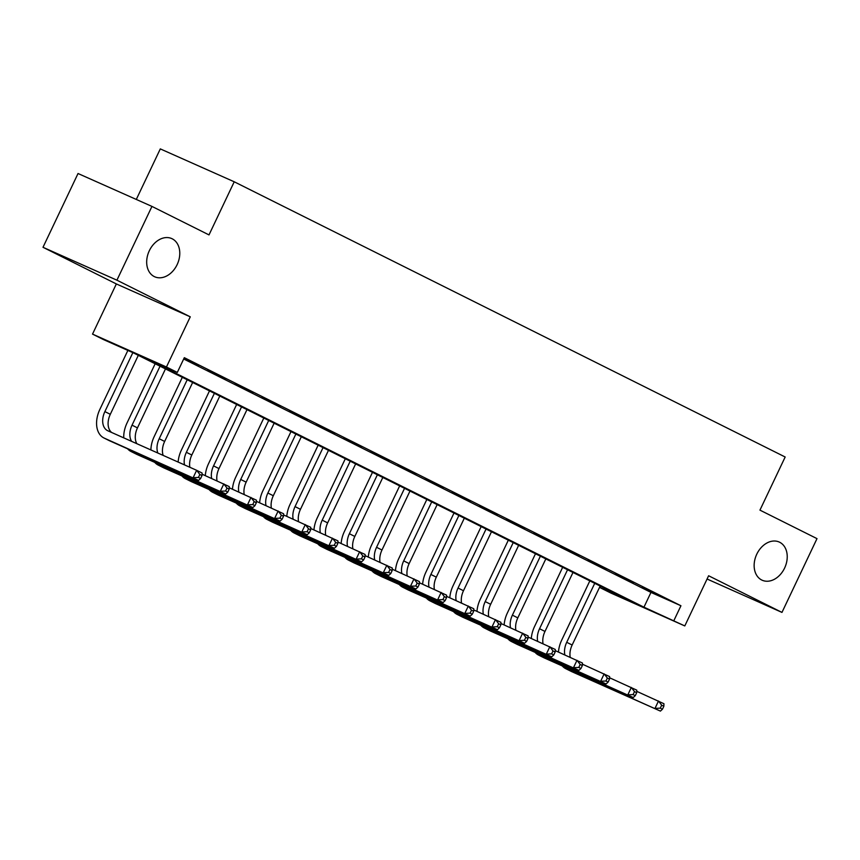 <?xml version="1.0" encoding="UTF-8"?>
<svg xmlns="http://www.w3.org/2000/svg" width="860" height="860" viewBox="0 0 860 860"><rect width="100%" height="100%" fill="white"/><g stroke="black" fill="none" stroke-linecap="round" stroke-linejoin="round"><path stroke-width="1.29" d="M177.138 264.633A20.909 15.545 -66 0 1 154.725 276.791A20.909 15.545 -66 0 1 149.317 250.733A20.909 15.545 -66 0 1 171.731 238.575A20.909 15.545 -66 0 1 177.138 264.633M784.6 568.073A20.909 15.545 -66 0 1 762.186 580.231A20.909 15.545 -66 0 1 756.779 554.184A20.909 15.545 -66 0 1 779.192 542.026A20.909 15.545 -66 0 1 784.6 568.073M103.394 339.539L92.525 334.11L166.442 366.994L177.31 372.423L147.35 359.093L643.957 607.171L684.796 625.929L610.88 593.045L600.011 587.616L629.982 600.946L133.364 352.869L103.394 339.539M116.347 283.94L190.264 316.824L116.917 280.188L151.951 206.411L78.034 173.516L43 247.293L116.347 283.94L92.525 334.11M136.299 199.445L160.304 148.898L234.221 181.782L785.169 457.004L759.95 510.13L817 538.629L781.966 612.406L708.618 575.759L684.796 625.929M707.07 579.016L781.966 612.406M600.645 586.294L600.011 587.616M116.917 280.188L43 247.293M183.685 358.986L650.966 592.411L680.937 605.752L184.32 357.674L177.31 372.423M660.577 596.098L642.538 587.358L660.577 596.098M633.412 582.521L615.373 573.792L633.412 582.521M606.246 568.954L588.208 560.215L606.246 568.954M579.081 555.388L561.042 546.648L579.081 555.388M551.905 541.811L533.877 533.071L551.905 541.811M524.74 528.244L506.712 519.505L524.74 528.244M497.575 514.667L479.536 505.938L497.575 514.667M470.409 501.1L452.371 492.361L470.409 501.1M443.244 487.523L425.206 478.794L443.244 487.523M416.068 473.957L398.04 465.217L416.068 473.957M388.903 460.39L370.875 451.65L388.903 460.39M361.738 446.813L343.699 438.073L361.738 446.813M334.572 433.246L316.534 424.507L334.572 433.246M307.407 419.669L289.368 410.94L307.407 419.669M280.242 406.103L262.203 397.363L280.242 406.103M253.066 392.536L235.038 383.796L253.066 392.536M225.9 378.959L207.873 370.219L225.9 378.959M184.018 358.308L198.735 365.392L184.083 358.158M190.264 316.824L166.442 366.994M680.937 605.752L673.928 620.501M151.951 206.411L209.001 234.909L234.221 181.782M650.966 592.411L643.957 607.171M558.473 652.052A24.51 16.394 116.5 0 1 561.72 640.076L589.831 580.887M600.151 586.047L572.147 645.011A16.34 10.922 -63.5 0 0 570.212 657.276M594.722 583.327L566.718 642.302A16.34 10.922 -63.5 0 0 564.848 654.89M636.722 691.322L663.931 703.727L663.845 706.275L661.673 705.189L660.276 708.145L662.447 709.231L663.845 706.275M662.447 709.231L660.426 711.102L571.631 671.596A24.51 16.394 116.5 0 1 571.191 671.38L565.751 668.671A24.51 16.394 116.5 0 1 562.257 665.941M660.426 711.102L566.192 668.876A24.51 16.394 116.5 0 1 565.751 668.671M660.276 708.145L654.997 708.393L658.491 701.008L661.673 705.189M531.308 638.486A24.51 16.394 116.5 0 1 534.554 626.51L562.655 567.321M572.986 572.47L544.982 631.444A16.34 10.922 -63.5 0 0 543.047 643.71M567.546 569.761L539.553 628.725A16.34 10.922 -63.5 0 0 537.683 641.323M609.557 677.755L636.765 690.15L636.679 692.708L634.508 691.623L633.1 694.579L635.282 695.665L636.679 692.708M635.282 695.665L633.261 697.535L544.466 658.018A24.51 16.394 116.5 0 1 544.025 657.814L538.586 655.094A24.51 16.394 116.5 0 1 535.092 652.364M633.261 697.535L539.026 655.309A24.51 16.394 116.5 0 1 538.586 655.094M633.1 694.579L627.821 694.816L631.326 687.441L634.508 691.623M504.143 624.919A24.51 16.394 116.5 0 1 507.389 612.933L535.49 553.743M545.821 558.903L517.817 617.867A16.34 10.922 -63.5 0 0 515.882 630.143M540.381 556.194L512.388 615.158A16.34 10.922 -63.5 0 0 510.517 627.757M582.392 664.178L609.6 676.583L609.514 679.142L607.343 678.056L605.934 681.002L608.106 682.087L609.514 679.142M608.106 682.087L606.096 683.958L517.29 644.452A24.51 16.394 116.5 0 1 516.849 644.237L511.421 641.528A24.51 16.394 116.5 0 1 507.916 638.797M606.096 683.958L511.861 641.732A24.51 16.394 116.5 0 1 511.421 641.528M605.934 681.002L600.656 681.249L604.161 673.864L607.343 678.056M476.977 611.342A24.51 16.394 116.5 0 1 480.224 599.366L508.325 540.177M518.644 545.337L490.651 604.3A16.34 10.922 -63.5 0 0 488.716 616.566M513.216 542.617L485.212 601.581A16.34 10.922 -63.5 0 0 483.352 614.18M555.227 650.611L582.424 663.017L582.349 665.565L580.167 664.479L578.769 667.435L580.941 668.521L582.349 665.565M580.941 668.521L578.92 670.391L490.125 630.875A24.51 16.394 116.5 0 1 489.684 630.67L484.255 627.95A24.51 16.394 116.5 0 1 480.751 625.22M578.92 670.391L484.696 628.165A24.51 16.394 116.5 0 1 484.255 627.95M578.769 667.435L573.491 667.672L576.995 660.297L580.167 664.479M449.801 597.775A24.51 16.394 116.5 0 1 453.059 585.789L481.159 526.61M491.479 531.76L463.486 590.734A16.34 10.922 -63.5 0 0 461.551 603M486.05 529.05L458.047 588.014A16.34 10.922 -63.5 0 0 456.176 600.613M528.051 637.034L555.259 649.44L555.173 651.998L553.001 650.913L551.604 653.858L553.775 654.944L555.173 651.998M553.775 654.944L551.755 656.814L462.959 617.308A24.51 16.394 116.5 0 1 462.519 617.093L457.09 614.384A24.51 16.394 116.5 0 1 453.585 611.654M551.755 656.814L457.531 614.588A24.51 16.394 116.5 0 1 457.09 614.384M551.604 653.858L546.326 654.105L549.83 646.731L553.001 650.913M422.636 584.198A24.51 16.394 116.5 0 1 425.883 572.222L453.994 513.033M464.314 518.193L436.31 577.157A16.34 10.922 -63.5 0 0 434.375 589.422M458.885 515.473L430.881 574.448A16.34 10.922 -63.5 0 0 429.011 587.036M500.885 623.468L528.094 635.873L528.008 638.421L525.836 637.335L524.439 640.291L526.61 641.377L528.008 638.421M526.61 641.377L524.589 643.248L435.794 603.731A24.51 16.394 116.5 0 1 435.353 603.526L429.914 600.817A24.51 16.394 116.5 0 1 426.42 598.087M524.589 643.248L430.355 601.022A24.51 16.394 116.5 0 1 429.914 600.817M524.439 640.291L519.16 640.539L522.665 633.154L525.836 637.335M395.471 570.632A24.51 16.394 116.5 0 1 398.717 558.645L426.829 499.466M437.149 504.616L409.145 563.59A16.34 10.922 -63.5 0 0 407.21 575.856M431.709 501.907L403.716 560.87A16.34 10.922 -63.5 0 0 401.846 573.47M473.72 609.901L500.928 622.296L500.842 624.854L498.671 623.769L497.263 626.714L499.445 627.8L500.842 624.854M499.445 627.8L497.424 629.681L408.629 590.164A24.51 16.394 116.5 0 1 408.188 589.96L402.749 587.24A24.51 16.394 116.5 0 1 399.255 584.51M497.424 629.681L403.19 587.455A24.51 16.394 116.5 0 1 402.749 587.24M497.263 626.714L491.985 626.962L495.489 619.587L498.671 623.769M368.306 557.065A24.51 16.394 116.5 0 1 371.552 545.079L399.653 485.889M409.983 491.049L381.98 550.013A16.34 10.922 -63.5 0 0 380.045 562.289M404.544 488.329L376.551 547.304A16.34 10.922 -63.5 0 0 374.68 559.892M446.555 596.324L473.763 608.729L473.677 611.288L471.506 610.202L470.097 613.148L472.269 614.233L473.677 611.288M472.269 614.233L470.259 616.104L381.464 576.598A24.51 16.394 116.5 0 1 381.012 576.383L375.583 573.674A24.51 16.394 116.5 0 1 372.079 570.943M470.259 616.104L376.024 573.878A24.51 16.394 116.5 0 1 375.583 573.674M470.097 613.148L464.819 613.395L468.324 606.01L471.506 610.202M341.14 543.488A24.51 16.394 116.5 0 1 344.387 531.512L372.488 472.323M382.808 477.483L354.815 536.447A16.34 10.922 -63.5 0 0 352.879 548.712M377.379 474.763L349.375 533.727A16.34 10.922 -63.5 0 0 347.515 546.326M419.39 582.758L446.587 595.152L446.512 597.711L444.33 596.625L442.932 599.581L445.104 600.667L446.512 597.711M445.104 600.667L443.094 602.538L354.288 563.02A24.51 16.394 116.5 0 1 353.847 562.816L348.418 560.096A24.51 16.394 116.5 0 1 344.914 557.366M443.094 602.538L348.859 560.312A24.51 16.394 116.5 0 1 348.418 560.096M442.932 599.581L437.654 599.818L441.159 592.443L444.33 596.625M313.964 529.921A24.51 16.394 116.5 0 1 317.222 517.935L345.322 458.745M355.642 463.906L327.649 522.869A16.34 10.922 -63.5 0 0 325.714 535.146M350.213 461.196L322.21 520.16A16.34 10.922 -63.5 0 0 320.339 532.759M392.214 569.18L419.422 581.586L419.336 584.144L417.164 583.058L415.767 586.004L417.938 587.09L419.336 584.144M417.938 587.09L415.917 588.96L327.123 549.454A24.51 16.394 116.5 0 1 326.682 549.239L321.253 546.53A24.51 16.394 116.5 0 1 317.748 543.799M415.917 588.96L321.694 546.734A24.51 16.394 116.5 0 1 321.253 546.53M415.767 586.004L410.489 586.251L413.993 578.877L417.164 583.058M286.799 516.344A24.51 16.394 116.5 0 1 290.046 504.368L318.157 445.179M328.477 450.339L300.473 509.303A16.34 10.922 -63.5 0 0 298.538 521.568M323.048 447.619L295.044 506.594A16.34 10.922 -63.5 0 0 293.174 519.182M365.048 555.614L392.257 568.019L392.171 570.567L389.999 569.481L388.602 572.438L390.773 573.523L392.171 570.567M390.773 573.523L388.752 575.394L299.957 535.877A24.51 16.394 116.5 0 1 299.517 535.673L294.077 532.953A24.51 16.394 116.5 0 1 290.583 530.222M388.752 575.394L294.529 533.168A24.51 16.394 116.5 0 1 294.077 532.953M388.602 572.438L383.323 572.674L386.828 565.299L389.999 569.481M259.634 502.777A24.51 16.394 116.5 0 1 262.88 490.791L290.992 431.612M301.312 436.762L273.308 495.736A16.34 10.922 -63.5 0 0 271.373 508.002M295.872 434.053L267.879 493.017A16.34 10.922 -63.5 0 0 266.009 505.615M337.883 542.047L365.091 554.442L365.005 557L362.834 555.915L361.437 558.86L363.608 559.946L365.005 557M363.608 559.946L361.587 561.827L272.792 522.31A24.51 16.394 116.5 0 1 272.351 522.106L266.912 519.386A24.51 16.394 116.5 0 1 263.418 516.656M361.587 561.827L267.352 519.59A24.51 16.394 116.5 0 1 266.912 519.386M361.437 558.86L356.158 559.107L359.652 551.733L362.834 555.915M232.469 489.2A24.51 16.394 116.5 0 1 235.715 477.225L263.816 418.035M274.147 423.195L246.143 482.159A16.34 10.922 -63.5 0 0 244.208 494.425M268.707 420.475L240.714 479.45A16.34 10.922 -63.5 0 0 238.844 492.038M310.718 528.47L337.926 540.875L337.84 543.423L335.669 542.337L334.26 545.294L336.443 546.38L337.84 543.423M336.443 546.38L334.422 548.25L245.627 508.744A24.51 16.394 116.5 0 1 245.175 508.529L239.746 505.82A24.51 16.394 116.5 0 1 236.253 503.089M334.422 548.25L240.187 506.024A24.51 16.394 116.5 0 1 239.746 505.82M334.26 545.294L328.982 545.541L332.487 538.156L335.669 542.337M205.303 475.634A24.51 16.394 116.5 0 1 208.55 463.658L236.65 404.469M246.981 409.618L218.977 468.592A16.34 10.922 -63.5 0 0 217.042 480.858M241.542 406.909L213.549 465.873A16.34 10.922 -63.5 0 0 211.678 478.472M283.553 514.904L310.75 527.298L310.675 529.857L308.493 528.771L307.095 531.727L309.267 532.813L310.675 529.857M309.267 532.813L307.256 534.683L218.451 495.166A24.51 16.394 116.5 0 1 218.01 494.962L212.581 492.242A24.51 16.394 116.5 0 1 209.077 489.512M307.256 534.683L213.022 492.457A24.51 16.394 116.5 0 1 212.581 492.242M307.095 531.727L301.817 531.964L305.321 524.589L308.493 528.771M178.138 462.067A24.51 16.394 116.5 0 1 181.385 450.081L209.485 390.892M219.805 396.051L191.812 455.015A16.34 10.922 -63.5 0 0 189.877 467.292M214.376 393.342L186.373 452.306A16.34 10.922 -63.5 0 0 184.513 464.905M256.387 501.326L283.585 513.732L283.499 516.29L281.327 515.204L279.93 518.15L282.101 519.236L283.499 516.29M282.101 519.236L280.081 521.106L191.285 481.6A24.51 16.394 116.5 0 1 190.845 481.385L185.416 478.676A24.51 16.394 116.5 0 1 181.911 475.945M280.081 521.106L185.857 478.88A24.51 16.394 116.5 0 1 185.416 478.676M279.93 518.15L274.652 518.397L278.156 511.012L281.327 515.204M150.898 449.941A24.51 16.394 116.5 0 1 154.22 436.514L182.32 377.325M192.64 382.485L164.647 441.449A16.34 10.922 -63.5 0 0 163.153 455.392M187.211 379.765L159.207 438.729A16.34 10.922 -63.5 0 0 157.842 453.037M229.212 487.76L256.42 500.165L256.334 502.713L254.162 501.627L252.765 504.583L254.936 505.669L256.334 502.713M254.936 505.669L252.915 507.54L164.12 468.023A24.51 16.394 116.5 0 1 163.679 467.818L158.24 465.099A24.51 16.394 116.5 0 1 154.746 462.368M252.915 507.54L158.691 465.314A24.51 16.394 116.5 0 1 158.24 465.099M252.765 504.583L247.486 504.82L250.991 497.445L254.162 501.627M123.743 437.858A24.51 16.394 116.5 0 1 127.044 422.937L155.155 363.758M165.475 368.908L137.471 427.882A16.34 10.922 -63.5 0 0 136.815 443.674M160.046 366.199L132.042 425.162A16.34 10.922 -63.5 0 0 131.623 441.363M202.046 474.183L229.254 486.588L229.168 489.146L226.997 488.061L225.6 491.006L227.771 492.092L229.168 489.146M227.771 492.092L225.75 493.962L136.955 454.456A24.51 16.394 116.5 0 1 136.514 454.241L131.075 451.532A24.51 16.394 116.5 0 1 127.581 448.802M225.75 493.962L131.516 451.737A24.51 16.394 116.5 0 1 131.075 451.532M225.6 491.006L220.321 491.253L223.826 483.879L226.997 488.061M200.606 478.525L202.003 475.569L199.832 474.483L198.424 477.44L200.606 478.525L198.585 480.396L104.35 438.17A24.51 16.394 116.5 0 1 103.909 437.966A24.51 16.394 116.5 0 1 99.878 409.371L127.871 350.428M138.309 355.341L110.306 414.305A16.34 10.922 -63.5 0 0 111.596 432.451M132.859 352.643L104.877 411.596A16.34 10.922 -63.5 0 0 107.564 430.656A16.34 10.922 -63.5 0 0 107.855 430.796L196.65 470.302L202.089 473.021L202.003 475.569M198.585 480.396L109.79 440.879A24.51 16.394 116.5 0 1 109.349 440.675L103.909 437.966M198.424 477.44L193.145 477.687L196.65 470.302L199.832 474.483M572.147 645.011L566.718 642.302M571.631 671.596L566.192 668.876M544.982 631.444L539.553 628.725M544.466 658.018L539.026 655.309M517.817 617.867L512.388 615.158M517.29 644.452L511.861 641.732M490.651 604.3L485.212 601.581M490.125 630.875L484.696 628.165M463.486 590.734L458.047 588.014M462.959 617.308L457.531 614.588M436.31 577.157L430.881 574.448M435.794 603.731L430.355 601.022M409.145 563.59L403.716 560.87M408.629 590.164L403.19 587.455M381.98 550.013L376.551 547.304M381.464 576.598L376.024 573.878M354.815 536.447L349.375 533.727M354.288 563.02L348.859 560.312M327.649 522.869L322.21 520.16M327.123 549.454L321.694 546.734M300.473 509.303L295.044 506.594M299.957 535.877L294.529 533.168M273.308 495.736L267.879 493.017M272.792 522.31L267.352 519.59M246.143 482.159L240.714 479.45M245.627 508.744L240.187 506.024M218.977 468.592L213.549 465.873M218.451 495.166L213.022 492.457M191.812 455.015L186.373 452.306M191.285 481.6L185.857 478.88M164.647 441.449L159.207 438.729M164.12 468.023L158.691 465.314M137.471 427.882L132.042 425.162M136.955 454.456L131.516 451.737M110.306 414.305L104.877 411.596M109.79 440.879L104.35 438.17"/></g></svg>
